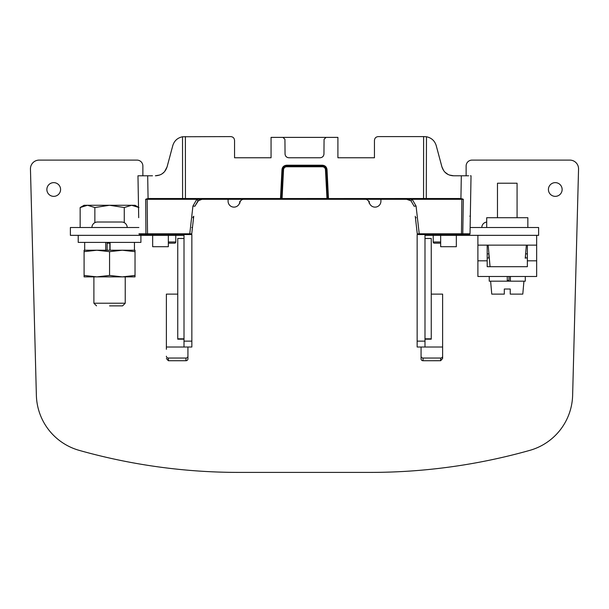 <?xml version="1.0" encoding="UTF-8"?>
<svg xmlns="http://www.w3.org/2000/svg" width="609" height="609" viewBox="0 0 609 609"><rect width="100%" height="100%" fill="white"/><g stroke="black" fill="none" stroke-linecap="round" stroke-linejoin="round"><path stroke-width="0.91" d="M468.679 175.78L461.317 175.78L466.129 175.78L466.129 165.983A5.877 5.877 0 0 1 472.005 160.106L569.849 160.106A8.709 8.709 0 0 1 578.55 169.043L572.627 395.325A58.776 58.776 0 0 1 529.815 450.363A587.754 587.754 0 0 1 370.371 472.401L238.629 472.401A587.754 587.754 0 0 1 79.185 450.363A58.776 58.776 0 0 1 36.373 395.325L30.45 169.043A8.709 8.709 0 0 1 39.151 160.106L136.995 160.106A5.877 5.877 0 0 1 142.871 165.983L142.871 175.78L142.871 165.983M380.907 201.252A5.877 5.877 0 0 1 375.03 207.129A5.877 5.877 0 0 1 369.153 201.252L369.153 203.208A3.92 3.92 0 0 0 365.233 199.295A3.92 3.92 0 0 1 369.153 203.208L369.153 201.252A5.877 5.877 0 0 0 375.03 207.129A5.877 5.877 0 0 0 380.907 201.252L380.907 199.295M323.113 199.295L328.51 199.295A0.784 0.769 -90 0 1 327.741 198.549L423.552 198.519L423.605 136.599L426.475 136.759C431.461 137.817 434.712 140.77 436.219 145.604L441.89 166.782C443.755 172.499 447.668 175.499 453.629 175.78L456.156 175.78M243.767 199.295L285.887 199.295L243.767 199.295A3.92 3.92 0 0 0 239.847 203.208L239.847 201.252A5.877 5.877 0 0 1 233.97 207.129A5.877 5.877 0 0 1 228.093 201.252L228.093 199.295L228.093 201.252M555.271 182.639A6.859 6.859 0 0 0 548.42 189.498A6.859 6.859 0 0 0 555.271 196.357A6.859 6.859 0 0 0 562.13 189.498A6.859 6.859 0 0 0 555.271 182.639M53.729 196.357A6.859 6.859 0 0 0 60.58 189.498A6.859 6.859 0 0 0 53.729 182.639A6.859 6.859 0 0 0 46.87 189.498A6.859 6.859 0 0 0 53.729 196.357M36.373 395.325L30.45 169.043M136.995 160.106L39.151 160.106M569.849 160.106L472.005 160.106M578.55 169.043L572.627 395.325M238.629 472.401L370.371 472.401M138.875 227.507L70.378 227.507L70.378 235.34L184.009 235.34L184.009 347.016L191.85 347.016L191.85 235.34A7.833 7.833 0 0 0 191.721 233.932A0.784 0.784 0 0 0 191.728 233.864L189.772 233.787L189.772 234.556L190.952 234.556A0.784 0.784 0 0 0 191.728 233.864L193.738 216.233A0.784 0.784 0 0 1 192.962 216.926A0.784 0.784 0 0 0 193.738 216.233L191.728 233.864A0.784 0.784 0 0 1 190.952 234.556A0.784 0.784 0 0 0 191.728 233.864A0.784 0.784 0 0 1 191.721 233.932A0.784 0.784 0 0 0 191.728 233.864A0.784 0.784 0 0 1 190.952 234.556M166.379 349.292L166.379 294.117L177.744 294.117M187.93 358.884L187.93 356.204A1.956 1.842 180 0 1 185.973 358.046L168.335 358.046L168.411 360.726L185.973 360.726A1.956 1.842 0 0 0 187.93 358.884L187.93 349.695M91.929 227.507A5.489 5.489 0 0 1 97.417 222.019L121.709 222.019A5.489 5.489 0 0 1 127.197 227.507M168.335 242.001L175.78 242.001L175.78 235.34M175.78 242.001A1.172 1.172 0 0 1 174.608 243.181L168.335 243.181M187.93 356.204L187.93 347.016M184.009 347.016L166.379 347.016M168.335 358.046A1.956 1.842 180 0 1 166.379 356.204M184.009 339.175L177.744 339.175M168.335 360.711L166.379 358.488M152.661 235.34L152.661 246.706L168.335 246.706L168.335 235.34M177.744 238.477L177.744 338.825L184.009 338.825L184.009 238.477L177.744 238.477M109.559 305.87L122.584 305.87L109.559 305.87M96.542 305.87L93.893 303.221L125.233 303.221L122.584 305.87M138.974 207.54L131.62 205.271L124.266 207.54L109.559 205.271L94.859 207.54L87.506 205.271L80.152 207.54L80.152 227.507M124.266 222.65L124.266 207.54M138.517 207.281L135.031 205.271L84.095 205.271L80.152 207.54M94.859 222.65L94.859 207.54M107.123 243.181L109.879 243.181M78.218 235.34L78.218 242.397L140.907 242.397L140.907 235.34M122.295 250.23L109.559 251.662L96.831 250.23L122.295 250.23L135.031 251.662L135.031 250.23L110.062 250.23L110.062 242.397M109.879 242.397L109.879 250.23M107.123 250.23L107.123 242.397M105.738 242.397L105.738 250.23M84.095 251.662L96.831 250.23L84.095 250.23L84.095 275.443L96.831 276.874L109.559 275.443L122.295 276.874L135.031 275.443L135.031 276.874L84.095 276.874L84.095 275.443M109.559 251.662L109.559 275.443M135.031 251.662L135.031 275.443M415.262 216.233L417.272 233.864A0.784 0.784 0 0 0 418.048 234.556A0.784 0.784 0 0 1 417.272 233.864A0.784 0.784 0 0 0 418.048 234.556L462.764 234.556L419.228 234.556L419.228 233.787L417.272 233.864A0.784 0.784 0 0 0 417.279 233.932A7.833 7.833 0 0 0 417.15 235.34L417.15 347.016L424.991 347.016L424.991 235.34L538.622 235.34L538.622 227.507L527.843 227.507L527.843 217.71L486.705 217.71L486.705 227.507L527.843 227.507M468.976 234.556L469.234 234.556A0.784 0.784 0 0 0 470.019 233.787L461.47 233.787L461.47 234.556L469.234 234.556A0.784 0.784 -154.7 0 0 470.019 233.787L470.3 217.695L470.125 227.507L486.705 227.507M431.256 294.117L442.621 294.117L442.621 347.016L424.991 347.016M424.991 339.175L431.256 339.175M442.621 356.204A1.956 1.842 180 0 1 440.665 358.046L423.027 358.046A1.956 1.842 180 0 1 421.07 356.204L421.07 358.884A1.956 1.842 0 0 0 423.027 360.726L440.665 360.711L442.621 358.488L442.621 347.016M421.07 347.016L421.07 356.204M481.803 227.507A5.489 5.489 0 0 1 486.705 222.049M440.665 243.181L434.392 243.181A1.172 1.172 0 0 1 433.22 242.001L433.22 235.34M421.07 349.695L421.07 358.884M442.621 358.488L442.621 349.292M440.665 235.34L440.665 246.706L456.339 246.706L456.339 235.34M424.991 241.575L424.991 338.825L431.256 338.825L431.256 238.477L424.991 238.477M477.89 245.138L477.89 276.486L536.658 276.486L536.658 245.138L477.89 245.138L477.89 235.34M536.658 245.138L536.658 235.34M525.438 255.887L525.613 253.877L527.356 253.877L525.613 253.877L526.374 245.138L525.232 258.246M488.936 257.95L488.936 253.877L487.192 253.877L488.936 253.877L488.174 245.138L490.055 266.689M489.522 260.561L489.324 258.254M487.192 245.138L487.192 266.689L527.356 266.689L527.356 245.138M527.356 257.95L525.255 257.95M489.293 257.95L487.192 257.95M525.43 255.909L525.613 257.95M507.274 276.486L507.274 281.183L489.248 281.183L489.248 276.486L507.274 276.486M509.01 281.183L525.301 281.183L525.301 276.486L509.01 276.486L509.01 281.183M507.274 281.183L510.403 281.183L510.403 276.486M490.618 281.183L491.752 294.117L504.313 294.117L504.313 289.024L510.235 289.024L510.235 294.117L522.796 294.117L523.93 281.183M510.235 294.117L510.235 289.024M504.313 289.024L504.313 294.117M517.071 217.71L517.071 183.225L497.477 183.225L497.477 217.71M423.552 199.295L458.783 199.295L458.92 198.519L423.552 198.519L423.552 199.295L182.73 199.295L182.593 198.519L150.08 198.519L150.217 199.295L182.73 199.295L147.157 199.295L146.952 198.8L145.673 199.295L147.157 199.295L147.53 233.787L145.924 233.787L146.244 234.556L189.772 234.556M406.637 199.295L410.999 200.833L414.12 206.245L410.999 200.833L412.171 199.295L425.47 199.295M406.34 199.295L410.184 199.295M183.56 199.295L196.829 199.295L192.931 206.055L189.772 233.787L147.53 233.787L147.53 234.556L140.024 234.556M334.836 199.295L285.887 199.295M345.105 199.295L337.896 199.295M269.627 199.295L263.895 199.295M375.098 199.295L358.655 199.295M458.783 199.295L460.785 199.295L460.922 198.61L458.92 198.519M460.785 199.295L461.843 199.295L462.048 198.8L460.922 198.61L461.317 175.78L453.629 175.78L449.48 175.057M416.069 206.055L412.171 199.295L416.069 206.055L414.12 206.245L416.069 206.055L419.228 233.787L461.47 233.787L461.843 199.295L463.327 199.295L462.048 198.8M462.756 234.556L463.327 199.295M417.279 233.932A0.784 0.784 0 0 1 417.272 233.864L416.647 228.375M417.272 233.864L416.465 226.807M459.079 175.78L458.295 175.78M471.031 175.78L470.483 175.78L471.031 175.78L470.019 233.787L471.031 175.78M449.45 175.042L450.188 175.285L449.45 175.042M452.091 175.681L453.629 175.78L452.091 175.681M447.919 174.357L445.118 172.309L447.919 174.357M443.679 170.611L441.89 166.782L443.679 170.611M323.95 153.871A3.92 3.92 0 0 1 320.029 157.761C322.443 157.579 323.752 156.285 323.95 153.871L324.072 139.324L326.036 137.383L337.911 137.383L337.911 157.761L374.451 157.761L374.451 140.519C374.634 138.091 375.943 136.781 378.372 136.599L423.605 136.599M328.51 199.295L327.025 169.675C326.622 166.896 325.061 165.412 322.336 165.214L286.664 165.214C283.878 165.473 282.31 166.957 281.975 169.675L280.49 198.519L281.259 198.549L282.751 169.698C283.078 167.429 284.38 166.188 286.664 165.983L322.336 165.983L286.664 165.983L286.664 166.767A3.136 3.136 0 0 0 283.535 169.744L281.975 169.675M167.079 166.889L164.681 171.441L167.079 166.889L165.336 170.589L167.11 166.782L172.781 145.604C174.281 140.778 177.531 137.832 182.525 136.759L230.628 136.599C233.057 136.781 234.366 138.091 234.549 140.519L234.549 157.761L271.058 157.761L271.058 137.383L282.964 137.383L284.928 139.324L285.05 153.871C285.248 156.285 286.557 157.579 288.971 157.761A3.92 3.92 0 0 1 285.05 153.871M320.029 157.761L288.971 157.761M326.972 199.295L326.972 198.511L327.741 198.549L326.866 181.528L327.65 181.505M283.535 169.744L282.028 199.295L280.49 199.295A0.784 0.769 -90 0 0 281.259 198.549L326.972 198.511L325.465 169.744L326.249 169.698L326.866 181.528L326.249 169.698C325.922 167.429 324.62 166.188 322.336 165.983L322.336 165.214M185.395 136.599L185.448 198.519L182.593 198.519L182.525 136.759M192.353 228.375L192.535 226.807A0.784 0.784 0 0 1 191.759 227.507A0.784 0.784 0 0 0 192.535 226.807L192.353 228.375M145.673 199.295L145.924 233.787L138.981 233.787A0.784 0.784 154.7 0 0 139.766 234.556L139.766 234.556A0.784 0.784 0 0 1 138.981 233.787A0.784 0.784 0 0 0 139.766 234.556M152.471 175.78L137.969 175.78L138.517 175.78L137.969 175.78L138.7 217.695M192.787 217.695L193.563 217.771M162.633 173.375L163.623 172.553M155.371 175.78L159.474 175.072L155.371 175.78C161.332 175.499 165.245 172.499 167.11 166.782L165.359 170.55M150.705 175.78L142.871 175.78M140.321 175.78L138.517 175.78M162.573 173.42L163.935 172.256M198.542 200.468L194.88 206.245L198.001 200.833L201.929 199.326M201.883 199.333L199.531 199.942M198.001 200.833L196.829 199.295M148.215 199.295L148.078 198.61L146.952 198.8M282.964 137.383L326.036 137.383M319.931 137.383L329.72 137.383M469.79 216.157L470.323 216.157L470.3 217.695L470.544 203.398M415.437 217.771L416.213 217.695M281.35 181.505L282.134 181.551L282.751 169.698C283.078 167.429 284.38 166.188 286.664 165.983L286.664 165.214M409.454 199.942L407.116 199.333M282.393 167.947L283.276 167.947L282.393 167.947M325.724 167.947L326.607 167.947L325.724 167.947M184.009 341.139L191.85 341.139M185.973 360.726L185.973 358.046M417.15 341.139L424.991 341.139M440.665 360.711L440.665 358.046M423.027 358.046L423.027 360.726M433.22 242.001L440.665 242.001M487.192 260.812L477.89 260.812M536.658 260.812L527.356 260.812M507.274 280.399L509.01 280.399M426.475 136.759L426.27 199.295M469.234 234.556L469.234 234.556A0.784 0.784 0 0 0 470.019 233.787M185.448 199.295L185.448 198.519L280.49 198.519L280.49 199.295M150.08 198.519L148.078 198.61L147.683 175.78M194.88 206.245L192.931 206.055L194.88 206.245M192.962 216.926A0.784 0.784 0 0 0 193.738 216.233M327.025 169.675L326.249 169.698C325.922 167.429 324.62 166.188 322.336 165.983L322.336 166.767L286.664 166.767M322.336 166.767A3.136 3.136 0 0 1 325.465 169.744M93.893 276.874L93.893 303.221M125.233 276.874L125.233 303.221M134.444 250.23L134.444 242.397M84.681 250.23L84.681 242.397M468.519 234.556L469.942 234.107M139.05 234.092L140.481 234.556M470.3 217.695L470.323 216.149M282.751 169.804L282.134 181.528"/></g></svg>
